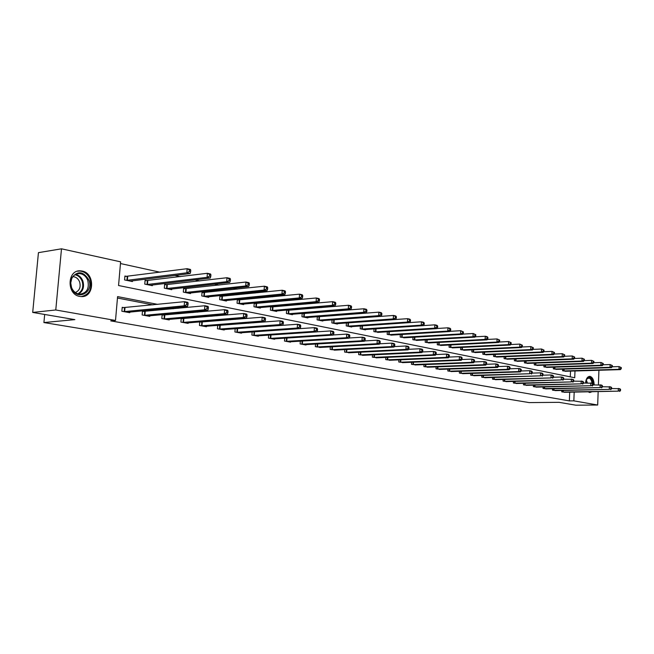 <?xml version="1.0" encoding="UTF-8"?>
<svg xmlns="http://www.w3.org/2000/svg" width="654" height="654" viewBox="0 0 654 654"><rect width="100%" height="100%" fill="white"/><g stroke="black" fill="none" stroke-linecap="round" stroke-linejoin="round"><path stroke-width="0.98" d="M591.682 391.869L589.851 392.514L588.338 391.918M585.518 383.023C586.025 378.78 587.447 376.565 589.785 376.361L590.137 376.41C592.638 377.358 593.979 380.195 594.159 384.904M79.763 296.417C66.422 294.602 67.117 269.628 80.45 270.83L82.077 271.034C95.337 273.143 94.47 297.766 81.153 296.581L79.763 296.417M598.157 391.771L597.682 405.03L575.798 405.186L559.039 402.324L529.184 402.594L43.916 322.553L74.875 319.626L32.7 312.424L38.439 252.648L61.492 248.814L120.614 261.845L118.554 285.52L574.727 377.75L574.989 370.965M366.616 317.468L365.913 317.321M351.975 314.263L350.953 314.043M336.933 310.969L335.576 310.675M321.474 307.584L319.757 307.208M305.582 304.102L303.481 303.644M289.223 300.513L286.73 299.973M272.391 296.826L269.473 296.188M255.06 293.033L251.7 292.297M237.206 289.117L233.372 288.283M218.812 285.087L214.479 284.138M199.838 280.934L194.982 279.871M180.275 276.65L174.855 275.457M160.091 272.228L120.467 263.546M44.676 314.476L43.916 322.553M570.296 376.851L570.517 371.096M127.031 276.47L124.914 276.029L124.571 279.928L132.41 281.555L132.476 280.787M147.134 280.705L145.082 280.272L144.755 284.114L152.349 285.684L152.415 284.956M166.631 284.801L164.636 284.384L164.326 288.169L171.7 289.697L171.757 289.003M185.556 288.782L183.619 288.373L183.316 292.109L190.477 293.589L190.527 292.927M203.925 292.649L202.045 292.248L201.751 295.927L208.7 297.374L208.749 296.736M221.763 296.401L219.932 296.017L219.662 299.638L226.407 301.044L226.456 300.439M239.094 300.047L237.32 299.671L237.05 303.252L243.615 304.609L243.656 304.028M255.943 303.587L254.218 303.227L253.965 306.751L260.341 308.075L260.374 307.519M272.326 307.037L270.65 306.685L270.396 310.159L276.601 311.451L276.642 310.92M286.632 310.061L286.395 313.479L292.428 314.729L292.461 314.222M288.259 310.388L286.673 310.053M302.173 313.421L301.952 316.708L307.83 317.926L307.862 317.435M303.775 313.65L302.532 313.389M317.313 316.691L317.1 319.847L322.823 321.032L322.855 320.558M318.866 316.83L317.967 316.634M332.044 319.871L331.856 322.904L337.423 324.057L337.456 323.607M333.573 319.92L332.992 319.798M346.407 322.962L346.219 325.888L351.648 327.008L351.68 326.575M360.395 325.97L360.223 328.79L365.512 329.886L365.545 329.461M374.039 328.905L373.875 331.619L379.058 332.281M387.34 331.758L387.184 334.382L392.237 335.028M400.313 334.537L400.166 337.072L405.096 337.709M412.968 337.251L412.837 339.696L417.644 340.325M425.329 339.9L425.198 342.263L429.899 342.876M437.387 342.475L437.273 344.764L441.851 345.369M449.175 344.993L449.061 347.209L453.533 347.797M460.678 347.454L460.571 349.596L464.945 350.176M471.926 349.849L471.82 351.926L476.096 352.498M482.914 352.195L482.816 354.206L486.993 354.77M493.664 354.484L493.566 356.438L497.653 356.986M504.169 356.716L504.079 358.613L508.076 359.152M514.445 358.907L514.363 360.746L518.27 361.278M524.5 361.049L524.418 362.831L528.244 363.354M534.334 363.133L534.261 364.875L538.005 365.382M543.973 365.185L543.899 366.869L547.561 367.376M553.398 367.188L553.333 368.831L556.914 369.322M562.628 369.142L562.571 370.744L566.078 371.227M157.745 304.388L117.589 296.605L115.505 320.46L110.739 320.885L569.364 400.894L569.699 392.212M265.81 326.608L265.115 326.469M248.389 323.248L247.245 323.027M230.445 319.798L228.826 319.479M211.961 316.234L209.828 315.825M192.897 312.563L190.232 312.048M173.236 308.778L169.999 308.157M152.946 304.87L117.458 298.036M124.334 307.723L122.2 307.323L121.865 311.247L129.737 312.694L129.794 312.048M144.542 311.484L142.474 311.1L142.147 314.966L149.791 316.364L149.84 315.751M164.146 315.138L162.143 314.762L161.824 318.572L169.239 319.929L169.288 319.348M183.161 318.678L181.215 318.31L180.913 322.07L188.107 323.387L188.148 322.831M199.723 321.874L199.445 325.463L206.427 326.747L206.468 326.207M201.628 322.111L200.157 321.842M217.7 325.332L217.439 328.758L224.216 330L224.257 329.493M219.548 325.455L218.559 325.267M235.162 328.684L234.917 331.962L241.506 333.172L241.547 332.682M236.969 328.7L236.421 328.594M252.133 331.938L251.904 335.077L258.314 336.246L258.346 335.78M268.639 335.093L268.426 338.102L274.655 339.246L274.688 338.797M284.686 338.159L284.49 341.045L290.548 342.156L290.58 341.723M300.309 341.143L300.121 343.906L306.023 344.993L306.047 344.576M315.514 344.037L315.334 346.694L321.106 347.356M330.319 346.849L330.147 349.408L335.772 350.053M344.74 349.596L344.584 352.056L350.053 352.686M358.793 352.261L358.645 354.632L363.984 355.253M372.486 354.852L372.355 357.141L377.554 357.746M385.844 357.386L385.721 359.594L390.79 360.191M398.875 359.847L398.752 361.981L403.698 362.561M411.587 362.251L411.472 364.311L416.296 364.883M423.988 364.597L423.882 366.583L428.591 367.147M436.104 366.878L435.997 368.807L440.6 369.355M447.925 369.109L447.835 370.973L452.323 371.513M459.476 371.284L459.386 373.091L463.776 373.622M470.766 373.409L470.684 375.159L474.968 375.682M481.794 375.486L481.712 377.178L485.906 377.693M492.585 377.513L492.503 379.156L496.599 379.655M503.122 379.492L503.049 381.086L507.063 381.584M513.439 381.429L513.374 382.982L517.289 383.465M523.527 383.326L523.462 384.83L527.296 385.304M533.402 385.173L533.337 386.637L537.089 387.103M543.065 386.988L543.008 388.411L546.679 388.868M552.524 388.762L552.466 390.144L556.064 390.593M561.786 390.495L561.737 391.844L565.26 392.286M32.7 312.424L55.77 309.98L61.492 248.814M598.925 370.254L598.402 384.822M597.682 405.03L573.844 400.853L574.179 392.138M569.364 400.894L573.844 400.853M115.505 320.46L55.77 309.98M270.633 326.248L269.938 326.117M253.221 322.872L252.076 322.651M235.276 319.397L233.65 319.087M216.785 315.817L214.651 315.408M197.712 312.13L195.047 311.606M178.043 308.32L174.814 307.691M123.998 311.639L184.183 305.81L187.494 306.464L127.62 312.31M122.167 307.715L184.518 301.674L187.821 302.336L188.115 303.235L186.791 302.974L186.66 304.633L187.984 304.895L188.115 303.235M186.66 304.633L184.183 305.81L184.518 301.674L186.791 302.974M187.494 306.464L187.984 304.895M130.301 281.114L190.11 273.544L186.823 272.808L187.15 268.696L124.873 276.495M189.423 269.979L187.15 268.696L190.437 269.448L190.739 270.274L189.423 269.979L189.292 271.623L190.608 271.917L190.739 270.274M189.292 271.623L186.823 272.808L126.696 280.37M190.608 271.917L190.11 273.544M88.87 279.977C94.029 292.313 77.466 301.2 71.842 288.855L70.501 283.493L71.556 278.089C77.573 270.47 83.352 271.099 88.87 279.977M71.523 287.458L71.989 288.537C73.853 292.011 76.485 293.883 79.894 294.169C86.884 293.049 89.508 288.43 87.759 280.321C86.026 276.184 83.213 273.928 79.33 273.56C75.929 273.576 73.395 275.244 71.719 278.579L70.746 282.92L71.523 287.458M72.905 276.634L72.995 276.634C76.044 276.92 78.251 278.678 79.608 281.915C80.982 287.114 79.551 290.654 75.316 292.534M81.251 296.581C89.369 294.668 92.337 288.945 90.154 279.413C88.012 274.279 84.521 271.484 79.698 271.026L77.409 271.222M586.017 380.268L587.284 378.225L589.385 377.505C591.273 378.135 592.418 380.195 592.826 383.677M592.05 383.154C591.576 380.244 590.529 378.535 588.919 378.028L586.483 379.279M589.499 392.465L590.897 391.885M593.423 384.92C593.243 380.244 591.911 377.423 589.426 376.475L589.074 376.426M144.223 315.342L204.547 309.816L207.751 310.446L147.739 315.988M142.441 311.476L204.865 305.745L208.07 306.383L208.397 307.282L207.122 307.028L206.991 308.655L208.274 308.909L208.397 307.282M206.991 308.655L204.547 309.816L204.865 305.745L207.122 307.028M207.751 310.446L208.274 308.909M163.835 318.939L224.273 313.691L227.371 314.304L167.244 319.569M162.11 315.13L224.575 309.685L227.674 310.307L228.042 311.198L226.799 310.944L226.676 312.555L227.919 312.8L228.042 311.198M226.676 312.555L224.273 313.691L224.575 309.685L226.799 310.944M227.371 314.304L227.919 312.8M150.314 285.267L210.261 278.04L207.081 277.329L207.392 273.29L145.041 280.713M209.64 274.549L207.392 273.29L210.58 274.01L210.907 274.835L209.64 274.549L209.509 276.168L210.784 276.454L210.907 274.835M209.509 276.168L207.081 277.329L146.815 284.539M210.784 276.454L210.261 278.04M169.721 289.289L229.775 282.397L226.693 281.711L226.995 277.729L164.604 284.817M229.211 278.972L226.995 277.729L230.077 278.424L230.445 279.25L229.211 278.972L229.088 280.566L230.322 280.844L230.445 279.25M229.088 280.566L226.693 281.711L166.32 288.586M230.322 280.844L229.775 282.397M182.867 322.43L243.37 317.452L246.378 318.04L186.177 323.035M181.191 318.67L243.664 313.503L246.664 314.1L247.065 314.983L245.863 314.746L245.749 316.323L246.95 316.561L247.065 314.983M245.749 316.323L243.37 317.452L243.664 313.503L245.863 314.746M246.378 318.04L246.95 316.561M201.334 325.815L261.886 321.089L264.796 321.662L204.555 326.403M199.707 322.103L262.164 317.198L265.074 317.779L265.499 318.661L264.339 318.424L264.224 319.986L265.393 320.215L265.499 318.661M264.224 319.986L261.886 321.089L262.164 317.198L264.339 318.424M264.796 321.662L265.393 320.215M219.278 329.101L279.83 324.613L282.659 325.169L222.401 329.673M217.692 325.439L280.1 320.787L282.92 321.351L283.378 322.226L282.25 321.997L282.144 323.534L283.28 323.755L283.378 322.226M282.144 323.534L279.83 324.613L280.1 320.787L282.25 321.997M282.659 325.169L283.28 323.755M188.548 293.188L248.675 286.624L245.691 285.953L245.978 282.029L183.586 288.79M248.177 283.256L245.978 282.029L248.97 282.708L249.37 283.525L248.177 283.256L248.062 284.825L249.256 285.095L249.37 283.525M248.062 284.825L245.691 285.953L185.254 292.51M249.256 285.095L248.675 286.624M206.836 296.981L267.004 290.711L264.102 290.065L264.38 286.199L202.012 292.657M266.554 287.408L264.38 286.199L267.282 286.861L267.715 287.67L266.554 287.408L266.44 288.954L267.6 289.215L267.715 287.67M266.44 288.954L264.102 290.065L203.639 296.319M267.6 289.215L267.004 290.711M224.592 300.668L284.776 294.676L281.964 294.055L282.226 290.245L219.907 296.401M284.376 291.439L282.226 290.245L285.038 290.883L285.496 291.692L284.376 291.439L284.269 292.959L285.397 293.213L285.496 291.692M284.269 292.959L281.964 294.055L221.485 300.022M285.397 293.213L284.776 294.676M236.699 332.289L297.243 328.038L299.99 328.578L239.74 332.845M235.219 328.684L297.496 324.261L300.243 324.809L300.726 325.676L299.63 325.463L299.532 326.967L300.627 327.188L300.726 325.676M299.532 326.967L297.243 328.038L297.496 324.261L299.63 325.463M299.99 328.578L300.627 327.188M241.849 304.241L302.017 298.526L299.287 297.922L299.54 294.169L237.288 300.047M301.666 295.346L299.54 294.169L302.271 294.782L302.753 295.592L301.666 295.346L301.568 296.842L302.655 297.088L302.753 295.592M301.568 296.842L299.287 297.922L238.833 303.619M302.655 297.088L302.017 298.526M253.638 335.396L314.141 331.365L316.806 331.889L256.589 335.935M253.474 331.848L314.386 327.638L317.051 328.169L317.558 329.036L316.495 328.823L316.397 330.311L317.46 330.523L317.558 329.036M316.397 330.311L314.141 331.365L314.386 327.638L316.495 328.823M316.806 331.889L317.46 330.523M258.624 307.723L318.751 302.262L316.103 301.674L316.348 297.979L254.193 303.587M318.449 299.14L316.348 297.979L318.997 298.576L319.504 299.377L318.449 299.14L318.351 300.619L319.405 300.856L319.504 299.377M318.351 300.619L316.103 301.674L255.689 307.11M319.405 300.856L318.751 302.262M270.11 338.412L330.548 334.586L333.131 335.093L272.98 338.936M316.822 331.848L330.785 330.916L333.368 331.439L333.9 332.289L332.87 332.085L332.78 333.548L333.81 333.753L333.9 332.289M332.78 333.548L330.548 334.586L330.785 330.916L332.87 332.085M333.131 335.093L333.81 333.753M274.933 311.1L335.003 305.892L332.428 305.32L332.665 301.674L270.625 307.037M334.742 302.818L332.665 301.674L335.232 302.254L335.772 303.055L334.742 302.818L334.652 304.282L335.682 304.511L335.772 303.055M334.652 304.282L332.428 305.32L272.08 310.511M335.682 304.511L335.003 305.892M286.133 341.347L346.489 337.717L348.999 338.216L288.921 341.854M333.205 334.962L346.71 334.104L349.22 334.603L349.784 335.453L348.778 335.257L348.688 336.704L349.694 336.9L349.784 335.453M348.688 336.704L346.489 337.717L346.71 334.104L348.778 335.257M348.999 338.216L349.694 336.9M290.801 314.394L350.789 309.424L348.288 308.86L348.517 305.271L286.607 310.388M350.577 306.399L348.517 305.271L351.018 305.835L351.574 306.628L350.577 306.399L350.487 307.838L351.484 308.059L351.574 306.628M350.487 307.838L348.288 308.86L288.03 313.822M351.484 308.059L350.789 309.424M301.715 344.2L361.973 340.767L364.417 341.249L304.437 344.699M349.122 337.987L362.193 337.202L364.63 337.685L365.21 338.527L364.229 338.331L364.147 339.761L365.12 339.957L365.21 338.527M364.147 339.761L361.973 340.767L362.193 337.202L364.229 338.331M364.417 341.249L365.12 339.957M306.252 317.599L366.134 312.849L363.706 312.301L363.918 308.762L302.156 313.642M365.962 309.873L363.918 308.762L366.354 309.309L366.927 310.094L365.962 309.873L365.872 311.296L366.845 311.508L366.927 310.094M365.872 311.296L363.706 312.301L303.546 317.035M366.845 311.508L366.134 312.849M316.888 346.98L377.031 343.726L379.402 344.192L319.536 347.47M364.589 340.93L377.235 340.211L379.614 340.685L380.211 341.519L379.255 341.331L379.173 342.737L380.121 342.925L380.211 341.519M379.173 342.737L377.031 343.726L377.235 340.211L379.255 341.331M379.402 344.192L380.121 342.925M321.286 320.713L381.053 316.176L378.691 315.653L378.903 312.154L317.296 316.822M380.914 313.258L378.903 312.154L381.266 312.686L381.862 313.47L380.914 313.258L380.832 314.656L381.781 314.868L381.862 313.47M380.832 314.656L378.691 315.653L318.653 320.166M381.781 314.868L381.053 316.176M331.668 349.686L391.672 346.604L393.978 347.061L334.243 350.16M379.631 343.8L391.869 343.137L394.182 343.595L394.795 344.421L393.872 344.241L393.79 345.631L394.714 345.811L394.795 344.421M393.79 345.631L391.672 346.604L391.869 343.137L393.872 344.241M393.978 347.061L394.714 345.811M335.927 323.746L395.572 319.422L393.267 318.907L393.471 315.457L332.044 319.912M395.466 316.544L393.471 315.457L395.768 315.972L396.381 316.749L395.466 316.544L395.384 317.926L396.299 318.13L396.381 316.749M395.384 317.926L393.267 318.907L333.36 323.215M396.299 318.13L395.572 319.422M346.056 352.326L405.921 349.408L408.161 349.849L348.566 352.784M394.256 346.595L406.109 345.982L408.358 346.432L408.987 347.249L408.088 347.07L408.014 348.443L408.913 348.623L408.987 347.249M408.014 348.443L405.921 349.408L406.109 345.982L408.088 347.07M408.161 349.849L408.913 348.623M350.192 326.706L409.69 322.569L407.45 322.07L407.646 318.67L346.882 322.929M409.617 319.741L407.646 318.67L409.878 319.177L410.516 319.945L409.617 319.741L409.543 321.106L410.434 321.31L410.516 319.945M409.543 321.106L407.45 322.07L347.691 326.191M410.434 321.31L409.69 322.569M360.084 354.893L419.786 352.13L421.969 352.563L362.529 355.343M408.488 349.318L419.966 348.754L422.157 349.187L422.803 350.004L421.928 349.833L421.855 351.182L422.729 351.353L422.803 350.004M421.855 351.182L419.786 352.13L419.966 348.754L421.928 349.833M421.969 352.563L422.729 351.353M364.09 329.591L423.432 325.643L421.258 325.152L421.438 321.793L361.875 325.872M423.391 322.855L421.438 321.793L423.62 322.283L424.266 323.051L423.391 322.855L423.326 324.204L424.193 324.4L424.266 323.051M423.326 324.204L421.258 325.152L361.654 329.085M424.193 324.4L423.432 325.643M373.753 357.403L433.283 354.787L435.409 355.204L376.14 357.836M422.345 351.966L433.463 351.451L435.589 351.877L436.251 352.686L435.401 352.514L435.327 353.847L436.177 354.018L436.251 352.686M435.327 353.847L433.283 354.787L433.463 351.451L435.401 352.514M435.409 355.204L436.177 354.018M377.644 332.404L436.823 328.627L434.697 328.153L434.877 324.834L423.465 325.594M436.807 325.888L434.877 324.834L436.995 325.316L437.657 326.076L436.807 325.888L436.741 327.213L437.591 327.409L437.657 326.076M436.741 327.213L434.697 328.153L375.273 331.905M437.591 327.409L436.823 328.627M387.086 359.839L446.429 357.37L448.505 357.779L389.408 360.272M435.834 354.558L446.6 354.076L448.677 354.493L449.347 355.294L448.521 355.13L448.448 356.446L449.282 356.61L449.347 355.294M448.448 356.446L446.429 357.37L446.6 354.076L448.521 355.13M448.505 357.779L449.282 356.61M390.863 335.142L449.862 331.537L447.794 331.079L447.965 327.801L436.897 328.504M449.878 328.839L447.965 327.801L450.026 328.267L450.704 329.027L449.878 328.839L449.813 330.156L450.639 330.335L450.704 329.027M449.813 330.156L447.794 331.079L388.55 334.66M450.639 330.335L449.862 331.537M400.084 362.226L459.239 359.888L461.258 360.289L402.357 362.643M448.971 357.076L459.402 356.634L461.422 357.043L462.108 357.836L461.307 357.673L461.242 358.981L462.051 359.136L462.108 357.836M461.242 358.981L459.239 359.888L459.402 356.634L461.307 357.673M461.258 360.289L462.051 359.136M403.755 337.816L462.566 334.374L460.547 333.924L460.71 330.695L449.985 331.341M462.607 331.717L460.71 330.695L463.416 331.897L462.607 331.717L462.541 333.017L463.351 333.197L463.416 331.897M462.541 333.017L460.547 333.924L401.499 337.35M463.351 333.197L462.566 334.374M412.772 364.548L471.722 362.341L473.692 362.733L414.988 364.957M461.773 359.536L471.877 359.128L473.856 359.528L474.551 360.313L473.766 360.158L473.7 361.441L474.485 361.605L474.551 360.313M473.7 361.441L471.722 362.341L471.877 359.128L473.766 360.158M473.692 362.733L474.485 361.605M416.336 340.423L474.943 337.145L472.981 336.704L473.136 333.507L462.738 334.112M475.017 334.521L473.136 333.507L475.801 334.701L475.017 334.521L474.951 335.804L475.736 335.976L475.801 334.701M474.951 335.804L472.981 336.704L414.129 339.966M475.736 335.976L474.943 337.145M425.149 366.82L483.895 364.736L485.816 365.112L427.315 367.213M474.256 361.932L484.05 361.564L485.971 361.948L486.682 362.733L485.914 362.578L485.848 363.853L486.617 364L486.682 362.733M485.848 363.853L483.895 364.736L484.05 361.564L485.914 362.578M485.816 365.112L486.617 364M428.615 342.966L487.017 339.835L485.104 339.41L485.26 336.254L475.172 336.818M487.116 337.26L485.26 336.254L487.173 336.687L487.884 337.431L487.116 337.26L487.058 338.519L487.819 338.69L487.884 337.431M487.058 338.519L485.104 339.41L426.465 342.524M487.819 338.69L487.017 339.835M437.24 369.028L495.765 367.074L497.645 367.442L439.349 369.42M486.421 364.278L495.912 363.935L497.784 364.311L498.503 365.087L497.759 364.94L497.702 366.191L498.446 366.346L498.503 365.087M497.702 366.191L495.765 367.074L495.912 363.935L497.759 364.94M497.645 367.442L498.446 366.346M440.608 345.459L498.798 342.467L496.934 342.05L497.073 338.936L487.287 339.459M498.92 339.925L497.073 338.936L499.664 340.096L498.92 339.925L498.863 341.175L499.607 341.339L499.664 340.096M498.863 341.175L496.934 342.05L438.507 345.018M499.607 341.339L498.798 342.467M449.045 371.194L507.349 369.346L509.18 369.706L451.105 371.57M498.283 366.567L507.488 366.248L509.319 366.616L510.046 367.393L509.311 367.246L509.262 368.48L509.989 368.627L510.046 367.393M509.262 368.48L507.349 369.346L507.488 366.248L509.311 367.246M509.18 369.706L509.989 368.627M452.315 347.887L510.292 345.034L508.469 344.625L508.608 341.543L499.108 342.034M510.431 342.524L508.608 341.543L511.158 342.688L510.431 342.524L510.373 343.759L511.101 343.922L511.158 342.688M510.373 343.759L508.469 344.625L450.263 347.454M511.101 343.922L510.292 345.034M460.571 373.303L518.647 371.57L520.429 371.922L462.582 373.679M509.858 368.799L518.786 368.504L520.568 368.864L521.303 369.633L520.592 369.494L520.535 370.712L521.254 370.859L521.303 369.633M520.535 370.712L518.647 371.57L518.786 368.504L520.592 369.494M520.429 371.922L521.254 370.859M463.76 350.258L521.5 347.536L519.726 347.143L519.856 344.094L510.643 344.544M521.663 345.067L519.856 344.094L522.374 345.23L521.663 345.067L521.614 346.285L522.325 346.44L522.374 345.23M521.614 346.285L519.726 347.143L461.749 349.841M522.325 346.44L521.5 347.536M471.836 375.371L529.675 373.736L473.807 375.731M521.156 370.982L529.805 370.712L531.547 371.063L532.299 371.824L531.604 371.685L531.547 372.894L532.25 373.033L532.299 371.824M531.547 372.894L529.675 373.736L529.805 370.712L531.604 371.685M531.424 374.08L532.25 373.033M474.935 352.571L532.454 349.98L530.713 349.596L530.844 346.587L521.9 347.004M532.634 347.544L530.844 346.587L533.329 347.699L532.634 347.544L532.585 348.745L533.28 348.901L533.329 347.699M532.585 348.745L530.713 349.596L472.973 352.163M533.28 348.901L532.454 349.98M482.848 377.391L540.449 375.854L484.769 377.742M532.184 373.107L540.572 372.862L542.272 373.205L543.033 373.965L542.354 373.826L542.305 375.02L542.984 375.159L543.033 373.965M542.305 375.02L540.449 375.854L540.572 372.862L542.354 373.826M542.15 376.189L542.984 375.159M485.865 354.836L543.139 352.367L541.447 351.991L541.569 349.015L532.896 349.408M543.343 349.964L541.569 349.015L544.022 350.119L543.343 349.964L543.294 351.157L543.973 351.304L544.022 350.119M543.294 351.157L541.447 351.991L483.944 354.443M543.973 351.304L543.139 352.367M493.606 379.361L550.97 377.922L495.487 379.704M542.959 375.192L551.085 374.971L552.753 375.298L553.513 376.05L552.851 375.919L552.802 377.105L553.464 377.235L553.513 376.05M552.802 377.105L550.97 377.922L551.085 374.971L552.851 375.919M552.63 378.249L553.464 377.235L561.361 377.023L562.988 377.35L563.756 378.094L563.102 377.963L563.061 379.132L563.707 379.263L563.756 378.094M496.541 357.051L553.586 354.697L551.927 354.329L552.05 351.394L543.621 351.754M553.807 352.326L552.05 351.394L554.469 352.481L553.807 352.326L553.758 353.503L554.42 353.659L554.469 352.481M553.758 353.503L551.927 354.329L494.669 356.667M554.42 353.659L553.586 354.697M504.136 381.29L561.246 379.941L505.975 381.625M563.061 379.132L561.246 379.941L561.361 377.023L563.102 377.963M562.873 380.26L563.707 379.263M506.989 359.218L563.789 356.978L562.17 356.618L562.285 353.708L554.11 354.051M564.026 354.64L562.285 353.708L564.672 354.787L564.026 354.64L563.977 355.801L564.623 355.948L564.672 354.787M563.977 355.801L562.17 356.618L505.158 358.842M564.623 355.948L563.789 356.978M514.428 383.17L571.294 381.92L516.227 383.506M563.715 379.214L572.986 379.345L573.762 380.088L573.133 379.958L573.084 381.118L573.721 381.241L573.762 380.088M573.084 381.118L571.294 381.92L571.4 379.026L573.133 379.958M572.879 382.23L573.721 381.241M517.208 361.335L573.762 359.209L572.176 358.85L572.291 355.98L564.345 356.291M574.016 356.896L572.291 355.98L574.645 357.043L574.016 356.896L573.967 358.049L574.604 358.188L574.645 357.043M573.967 358.049L572.176 358.85L515.417 360.967M574.604 358.188L573.762 359.209M524.5 385.018L581.104 383.849L526.257 385.345M573.721 381.159L582.763 381.298L583.548 382.034L582.927 381.911L582.886 383.056L583.507 383.179L583.548 382.034M582.886 383.056L581.104 383.849L581.218 380.988L582.927 381.911M582.657 384.151L583.507 383.179M527.206 363.411L583.507 361.384L581.962 361.041L582.068 358.196L574.359 358.482M583.777 359.103L582.068 358.196L584.398 359.242L583.777 359.103L583.736 360.24L584.357 360.379L584.398 359.242M583.736 360.24L581.962 361.041L525.456 363.044M584.357 360.379L583.507 361.384M534.351 386.825L590.709 385.737L536.076 387.143M583.507 383.064L592.328 383.211L593.113 383.939L592.508 383.824L592.467 384.953L593.072 385.075L593.113 383.939M592.467 384.953L590.709 385.737L590.807 382.909L592.508 383.824M592.222 386.032L593.072 385.075M536.991 365.439L593.039 363.51L591.527 363.174L591.633 360.362L584.145 360.632M593.325 361.261L591.633 360.362L593.93 361.4L593.325 361.261L593.284 362.39L593.889 362.52L593.93 361.4M593.284 362.39L591.527 363.174L535.274 365.087M593.889 362.52L593.039 363.51M543.997 388.59L600.094 387.585L545.681 388.901M593.08 384.928L601.68 385.083L602.465 385.803L601.876 385.688L601.835 386.808L602.432 386.923L602.465 385.803M601.835 386.808L600.094 387.585L600.192 384.789L601.876 385.688M601.582 387.871L602.432 386.923M546.572 367.425L602.367 365.594L600.887 365.259L600.985 362.479L593.709 362.733M602.661 363.371L600.985 362.479L603.25 363.501L602.661 363.371L602.62 364.482L603.217 364.621L603.25 363.501M602.62 364.482L600.887 365.259L544.888 367.074M603.217 364.621L602.367 365.594M553.439 390.324L609.275 389.383L555.091 390.626M602.432 386.751L610.82 386.915L611.621 387.626L611.04 387.511L611 388.623L611.58 388.738L611.621 387.626M611 388.623L609.275 389.383L609.373 386.62L611.04 387.511M610.73 389.67L611.58 388.738M555.949 369.371L611.482 367.63L610.035 367.303L610.133 364.556L603.07 364.785M611.792 365.439L610.133 364.556L612.373 365.57L611.792 365.439L611.76 366.534L612.34 366.665L612.373 365.57M611.76 366.534L610.035 367.303L554.298 369.028M612.34 366.665L611.482 367.63M562.685 392.016L618.259 391.149L564.304 392.31M611.588 388.533L619.771 388.697L620.572 389.416L620.008 389.302L619.967 390.397L620.54 390.512L620.572 389.416M619.967 390.397L618.259 391.149L618.349 388.419L620.008 389.302M619.681 391.435L620.54 390.512M565.13 371.276L620.409 369.624L618.995 369.306L619.085 366.583L612.218 366.796M620.736 367.458L619.085 366.583L621.3 367.581L620.736 367.458L620.695 368.545L621.267 368.676L621.3 367.581M620.695 368.545L618.995 369.306L563.519 370.941M621.267 368.676L620.409 369.624M124.211 311.639L124.554 307.723M124.661 311.623L125.004 307.699M127.702 276.446L127.367 280.337M127.252 276.47L126.917 280.362M75.619 274.386C78.962 275.171 81.374 277.37 82.837 280.967C84.505 286.836 83.091 291.185 78.594 294.006M77.867 293.809C82.322 291.128 83.737 286.91 82.11 281.146C80.655 277.598 78.276 275.465 74.973 274.754M586.254 379.712L587.398 382.982M586.842 382.991L586 380.326M144.436 315.351L144.763 311.484M144.886 315.334L145.213 311.468M164.048 318.939L164.358 315.138M164.497 318.923L164.808 315.122M147.796 280.672L147.477 284.515M147.354 280.697L147.027 284.539M167.293 284.776L166.983 288.561M166.844 284.801L166.541 288.586M183.079 322.43L183.373 318.678M183.521 322.414L183.823 318.661M201.546 325.815L201.833 322.12M201.988 325.798L202.274 322.103M219.482 329.101L219.76 325.455M219.924 329.085L220.202 325.439M186.21 288.757L185.916 292.485M185.769 288.782L185.466 292.51M204.571 292.624L204.285 296.303M204.13 292.649L203.844 296.319M222.409 296.376L222.131 300.006M221.968 296.401L221.698 300.022M236.912 332.289L237.173 328.7M237.345 332.281L237.615 328.684M239.74 300.031L239.47 303.603M239.299 300.047L239.037 303.619M253.842 335.396L254.104 331.848M254.283 335.388L254.537 331.84M256.581 303.57L256.327 307.094M256.147 303.587L255.894 307.11M270.315 338.412L270.552 334.971M270.748 338.404L270.993 334.938M272.963 307.02L272.718 310.495M272.53 307.037L272.285 310.511M286.329 341.347L286.558 338.044M286.763 341.339L286.992 338.02M288.896 310.372L288.659 313.806M288.463 310.388L288.226 313.822M301.919 344.208L302.132 341.028M302.344 344.2L302.557 341.004M304.396 313.634L304.175 317.026M303.971 313.65L303.742 317.035M317.092 346.988L317.288 343.939M317.517 346.98L317.713 343.914M319.495 316.814L319.275 320.158M319.062 316.83L318.85 320.166M331.864 349.694L332.052 346.759M332.289 349.686L332.477 346.734M334.194 319.904L333.981 323.207M333.769 319.92L333.556 323.215M346.252 352.326L346.432 349.506M346.677 352.326L346.857 349.481M348.508 322.921L348.304 326.183M348.091 322.937L347.887 326.191M360.272 354.901L360.444 352.179M360.697 354.893L360.861 352.154M362.463 325.856L362.267 329.076M362.046 325.872L361.85 329.085M373.949 357.403L374.104 354.779M374.366 357.403L374.521 354.762M376.066 328.766L375.878 331.897M375.649 328.798L375.461 331.913M387.274 359.847L387.421 357.313M387.691 359.839L387.838 357.297M389.326 331.635L389.155 334.652M388.909 331.66L388.738 334.66M400.273 362.226L400.411 359.782M400.689 362.226L400.828 359.765M402.259 334.423L402.096 337.341M401.85 334.447L401.687 337.35M412.96 364.556L413.091 362.193M413.369 364.548L413.5 362.177M414.881 337.137L414.726 339.957M414.473 337.162L414.317 339.966M425.337 366.82L425.46 364.54M425.746 366.82L425.868 364.523M427.201 339.794L427.054 342.516M426.792 339.818L426.653 342.524M437.42 369.036L437.542 366.829M437.828 369.036L437.943 366.812M439.235 342.377L439.096 345.018M438.826 342.402L438.687 345.018M449.224 371.194L449.331 369.06M449.625 371.194L449.739 369.044M450.982 344.903L450.851 347.454M450.573 344.92L450.442 347.462M460.751 373.311L460.857 371.243M461.152 373.311L461.258 371.227M462.452 347.364L462.329 349.833M462.051 347.38L461.928 349.841M472.016 375.371L472.114 373.369M472.417 375.371L472.515 373.36M473.668 349.767L473.553 352.163M473.267 349.784L473.153 352.171M483.02 377.391L483.118 375.445M483.42 377.391L483.51 375.437M484.63 352.114L484.516 354.435M484.23 352.138L484.124 354.443M493.786 379.361L493.876 377.481M494.179 379.361L494.269 377.464M495.34 354.411L495.241 356.667M494.947 354.427L494.849 356.667M504.308 381.29L504.389 379.459M504.7 381.29L504.782 379.451M505.82 356.651L505.722 358.842M505.428 356.667L505.329 358.842M514.6 383.179L514.682 381.405M514.992 383.179L515.066 381.388M516.071 358.842L515.973 360.967M515.679 358.858L515.589 360.967M524.671 385.026L524.745 383.293M525.056 385.026L525.129 383.285M526.102 360.983L526.012 363.044M525.71 361L525.62 363.052M534.522 386.825L534.596 385.149M534.907 386.833L534.98 385.141M535.912 363.076L535.83 365.087M535.528 363.093L535.446 365.087M544.169 388.599L544.234 386.964M544.545 388.599L544.619 386.955M545.518 365.128L545.436 367.082M545.134 365.145L545.052 367.082M553.611 390.324L553.668 388.738M553.987 390.332L554.052 388.729M554.919 367.131L554.845 369.028M554.543 367.147L554.469 369.028M562.849 392.016L562.914 390.479M563.233 392.024L563.29 390.471M564.132 369.101L564.059 370.941M563.756 369.109L563.683 370.941M76.714 273.928L79.33 273.56M71.719 278.579L71.556 278.089M586.973 378.699L587.284 378.225"/></g></svg>
